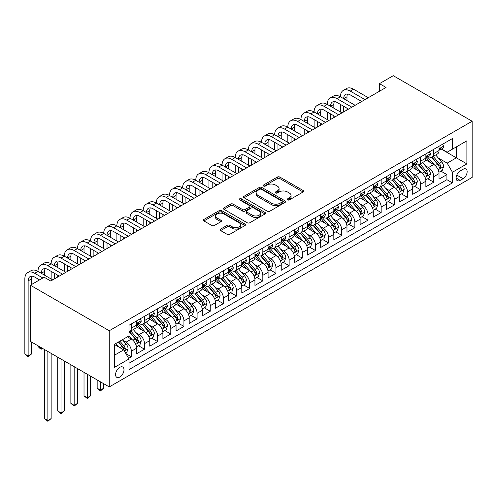 <?xml version="1.0" encoding="UTF-8"?>
<svg xmlns="http://www.w3.org/2000/svg" width="497" height="497" viewBox="0 0 497 497"><rect width="100%" height="100%" fill="white"/><g stroke="black" fill="none" stroke-linecap="round" stroke-linejoin="round"><path stroke-width="0.75" d="M287.589 199.9A1.28 0.739 0 0 0 289.391 199.9L303.108 191.985A1.826 1.056 0 0 0 303.642 191.239A1.826 1.056 0 0 0 303.108 190.494L279.873 177.081A1.826 1.056 0 0 0 277.295 177.081L263.584 184.996A1.28 0.739 0 0 0 263.205 185.518A1.28 0.739 0 0 0 263.584 186.04A1.28 0.739 0 0 0 265.392 186.04L267.162 185.014A5.84 3.373 0 0 1 275.425 185.014L277.357 186.133A5.84 3.373 0 0 1 279.072 188.518A5.84 3.373 0 0 1 277.357 190.904L275.587 191.929A1.28 0.739 0 0 0 275.208 192.451A1.28 0.739 0 0 0 275.587 192.973A1.28 0.739 0 0 0 277.394 192.973L279.165 191.948A5.84 3.373 0 0 1 287.428 191.948L289.36 193.066A5.84 3.373 0 0 1 291.074 195.451A5.84 3.373 0 0 1 289.36 197.831L287.589 198.856A1.28 0.739 0 0 0 287.21 199.378A1.28 0.739 0 0 0 287.589 199.9L287.589 198.856M119.777 377.055A5.952 3.436 120 0 0 123.666 371.812A5.952 3.436 120 0 0 122.753 367.041A5.952 3.436 120 0 0 119.777 367.339A5.952 3.436 120 0 0 115.894 372.582A5.952 3.436 120 0 0 116.807 377.347A5.952 3.436 120 0 0 119.777 377.055M220.637 229.092A1.826 1.056 0 0 0 220.103 229.838A1.826 1.056 0 0 0 220.637 230.583L227.154 234.342A1.826 1.056 0 0 0 229.738 234.342L244.965 225.551A1.826 1.056 0 0 0 245.499 224.806A1.826 1.056 0 0 0 244.965 224.06L221.737 210.647A1.826 1.056 0 0 0 219.152 210.647L203.925 219.438A1.826 1.056 0 0 0 203.391 220.183A1.826 1.056 0 0 0 203.925 220.929L211.797 225.476A1.826 1.056 0 0 0 214.381 225.476L220.898 221.712A1.826 1.056 0 0 0 221.432 220.966A1.826 1.056 0 0 0 220.898 220.221L216.99 217.972A4.883 2.82 0 0 1 215.561 215.978A4.883 2.82 0 0 1 218.574 213.375A4.883 2.82 0 0 1 223.898 213.983L239.187 222.811A4.883 2.82 0 0 1 240.623 224.806A4.883 2.82 0 0 1 237.603 227.409A4.883 2.82 0 0 1 232.285 226.8L229.738 225.327A1.826 1.056 0 0 0 227.154 225.327L220.637 229.092L220.637 230.583M472.15 121.237L393.264 75.687L379.453 83.658L386.032 87.453L50.75 281.029L44.177 277.233L30.373 285.203L109.259 330.747L472.15 121.237L472.15 177.41L109.259 386.921L109.259 330.747M267.293 211.169A1.826 1.056 0 0 0 269.871 211.169L285.104 202.378A1.826 1.056 0 0 0 285.638 201.633A1.826 1.056 0 0 0 285.104 200.887L261.869 187.475A1.826 1.056 0 0 0 259.291 187.475L244.064 196.265A1.826 1.056 0 0 0 243.53 197.011A1.826 1.056 0 0 0 244.064 197.756L267.293 211.169M240.119 200.179A1.28 0.739 0 0 1 241.418 200.359L241.418 198.837L265.031 212.474A1.826 1.056 0 0 1 265.566 213.219A1.826 1.056 0 0 1 265.031 213.965L249.805 222.755A1.826 1.056 0 0 1 247.226 222.755L223.992 209.343L223.992 207.852A1.826 1.056 0 0 0 223.457 208.597A1.826 1.056 0 0 0 223.992 209.343M223.992 207.852L230.509 204.093A1.826 1.056 0 0 1 233.093 204.093L242.511 209.529A1.826 1.056 0 0 0 245.096 209.529L249.419 207.038A1.826 1.056 0 0 0 249.954 206.292A1.826 1.056 0 0 0 249.419 205.547L239.61 199.881A1.28 0.739 0 0 1 239.237 199.359A1.28 0.739 0 0 1 240.026 198.676A1.28 0.739 0 0 1 241.418 198.837M128.624 358.362L131.351 356.784L125.896 353.634M122.79 340.228L126.089 342.135A7.436 4.293 60 0 1 131.351 351.242L136.607 348.204L136.607 353.746L144.497 349.192L138.514 345.738M135.936 332.636L139.241 334.543A7.436 4.293 60 0 1 144.497 343.651L149.759 340.619L149.759 346.161L157.648 341.601L151.666 338.146M149.088 325.044L152.386 326.951A7.436 4.293 60 0 1 157.648 336.059L162.904 333.027L162.904 338.569L170.794 334.015L164.811 330.561M162.233 317.453L165.538 319.36A7.436 4.293 60 0 1 170.794 328.474L176.056 325.436L176.056 330.977L183.94 326.423L177.957 322.969M175.385 309.867L178.684 311.768A7.436 4.293 60 0 1 183.94 320.882L189.202 317.844L189.202 323.385L197.092 318.832L191.109 315.378M188.531 302.275L191.83 304.176A7.436 4.293 60 0 1 197.092 313.29L202.347 310.252L202.347 315.794L210.237 311.24L204.255 307.786M201.676 294.684L204.981 296.591A7.436 4.293 60 0 1 210.237 305.698L215.499 302.661L215.499 308.202L223.389 303.648L217.406 300.194M214.828 287.092L218.127 288.999A7.436 4.293 60 0 1 223.389 298.107L228.645 295.069L228.645 300.61L236.535 296.057L230.552 292.603M227.974 279.5L231.279 281.408A7.436 4.293 60 0 1 236.535 290.515L241.797 287.477L241.797 293.019L249.68 288.465L243.704 285.011M241.126 271.909L244.425 273.816A7.436 4.293 60 0 1 249.68 282.923L254.942 279.886L254.942 285.427L262.832 280.873L256.85 277.419M254.271 264.317L257.57 266.224A7.436 4.293 60 0 1 262.832 275.332L268.088 272.3L268.088 277.842L275.978 273.282L269.995 269.828M267.417 256.725L270.722 258.633A7.436 4.293 60 0 1 275.978 267.74L281.24 264.708L281.24 270.25L289.13 265.696L283.147 262.242M280.569 249.134L283.868 251.041A7.436 4.293 60 0 1 289.13 260.155L294.386 257.117L294.386 262.658L302.275 258.105L296.293 254.65M293.715 241.548L297.02 243.449A7.436 4.293 60 0 1 302.275 252.563L307.537 249.525L307.537 255.067L315.421 250.513L309.445 247.059M306.866 233.957L310.165 235.858A7.436 4.293 60 0 1 315.421 244.971L320.683 241.933L320.683 247.475L328.573 242.921L322.59 239.467M320.012 226.365L323.311 228.272A7.436 4.293 60 0 1 328.573 237.38L333.829 234.342L333.829 239.883L341.719 235.329L335.736 231.875M333.158 218.773L336.463 220.68A7.436 4.293 60 0 1 341.719 229.788L346.981 226.75L346.981 232.292L354.87 227.738L348.888 224.284M346.31 211.182L349.608 213.089A7.436 4.293 60 0 1 354.87 222.196L360.126 219.158L360.126 224.7L368.016 220.146L362.033 216.692M359.455 203.59L362.76 205.497A7.436 4.293 60 0 1 368.016 214.605L373.278 211.567L373.278 217.108L381.162 212.554L375.185 209.1M372.607 195.998L375.906 197.905A7.436 4.293 60 0 1 381.162 207.013L386.424 203.981L386.424 209.523L394.314 204.963L388.331 201.509M385.753 188.406L389.052 190.314A7.436 4.293 60 0 1 394.314 199.421L399.569 196.39L399.569 201.931L407.459 197.371L401.477 193.923M398.898 180.815L402.203 182.722A7.436 4.293 60 0 1 407.459 191.83L412.721 188.798L412.721 194.339L420.611 189.786L414.628 186.332M412.05 173.229L415.349 175.13A7.436 4.293 60 0 1 420.611 184.244L425.867 181.206L425.867 186.748L433.757 182.194L433.757 176.652A7.436 4.293 -120 0 0 428.501 167.539L425.196 165.638M427.774 178.74L433.757 182.194M136.607 348.204A7.436 4.293 -120 0 0 131.351 339.097L127.406 336.823M149.759 340.619A7.436 4.293 -120 0 0 144.497 331.505L136.364 326.815M162.904 333.027A7.436 4.293 -120 0 0 157.648 323.914L149.516 319.223M176.056 325.436A7.436 4.293 -120 0 0 170.794 316.328L162.662 311.631M189.202 317.844A7.436 4.293 -120 0 0 183.94 308.736L175.814 304.04M202.347 310.252A7.436 4.293 -120 0 0 197.092 301.145L188.959 296.448M215.499 302.661A7.436 4.293 -120 0 0 210.237 293.553L202.105 288.856M228.645 295.069A7.436 4.293 -120 0 0 223.389 285.961L215.257 281.265M241.797 287.477A7.436 4.293 -120 0 0 236.535 278.37L228.403 273.673M254.942 279.886A7.436 4.293 -120 0 0 249.68 270.778L241.554 266.088M268.088 272.3A7.436 4.293 -120 0 0 262.832 263.186L254.7 258.496M281.24 264.708A7.436 4.293 -120 0 0 275.978 255.595L267.846 250.904M294.386 257.117A7.436 4.293 -120 0 0 289.13 248.003L280.998 243.313M307.537 249.525A7.436 4.293 -120 0 0 302.275 240.418L294.143 235.721M320.683 241.933A7.436 4.293 -120 0 0 315.421 232.826L307.295 228.129M333.829 234.342A7.436 4.293 -120 0 0 328.573 225.234L320.441 220.538M346.981 226.75A7.436 4.293 -120 0 0 341.719 217.643L333.586 212.946M360.126 219.158A7.436 4.293 -120 0 0 354.87 210.051L346.738 205.354M373.278 211.567A7.436 4.293 -120 0 0 368.016 202.459L359.884 197.763M386.424 203.981A7.436 4.293 -120 0 0 381.162 194.867L373.036 190.177M399.569 196.39A7.436 4.293 -120 0 0 394.314 187.276L386.181 182.585M412.721 188.798A7.436 4.293 -120 0 0 407.459 179.684L399.327 174.994M425.867 181.206A7.436 4.293 -120 0 0 420.611 172.099L412.479 167.402M463.08 169.284L460.185 170.956A5.765 3.33 120 0 0 456.42 176.037A5.765 3.33 120 0 0 457.302 180.653A5.765 3.33 120 0 0 460.185 180.368L463.08 178.703A5.765 3.33 120 0 0 466.845 173.621A5.765 3.33 120 0 0 465.962 169.005A5.765 3.33 120 0 0 463.08 169.284M114.521 355.193L123.722 349.876L128.984 358.989L128.984 369.613L452.425 182.877L452.425 172.248L447.17 163.14L438.348 158.046M128.984 358.989L114.521 367.339L114.521 344.259L128.984 335.91L128.984 325.28L452.425 138.545L452.425 149.168L466.888 140.819L466.888 163.898L452.425 172.248M139.172 323.572L139.241 323.615A7.436 4.293 60 0 0 142.956 323.982L148.218 320.944A7.436 4.293 -120 0 0 149.759 317.54L149.759 313.29M152.318 315.98L152.386 316.024A7.436 4.293 60 0 0 156.108 316.39L161.363 313.352A7.436 4.293 -120 0 0 162.904 309.948L162.904 305.698M165.464 308.388L165.538 308.432A7.436 4.293 60 0 0 169.253 308.799L174.515 305.761A7.436 4.293 -120 0 0 176.056 302.356L176.056 298.107M178.616 300.797L178.684 300.84A7.436 4.293 60 0 0 182.405 301.207L187.661 298.169A7.436 4.293 -120 0 0 189.202 294.764L189.202 290.515M191.761 293.211L191.83 293.249A7.436 4.293 60 0 0 195.551 293.615L200.807 290.577A7.436 4.293 -120 0 0 202.347 287.173L202.347 282.923M204.913 285.62L204.981 285.657A7.436 4.293 60 0 0 208.697 286.023L213.958 282.992A7.436 4.293 -120 0 0 215.499 279.587L215.499 275.332M218.059 278.028L218.127 278.065A7.436 4.293 60 0 0 221.848 278.432L227.104 275.4A7.436 4.293 -120 0 0 228.645 271.996L228.645 267.74M231.204 270.436L231.279 270.474A7.436 4.293 60 0 0 234.994 270.846L240.256 267.808A7.436 4.293 -120 0 0 241.797 264.404L241.797 260.148M244.356 262.845L244.425 262.882A7.436 4.293 60 0 0 248.146 263.255L253.402 260.217A7.436 4.293 -120 0 0 254.942 256.812L254.942 252.563M257.502 255.253L257.57 255.29A7.436 4.293 60 0 0 261.292 255.663L266.547 252.625A7.436 4.293 -120 0 0 268.088 249.221L268.088 244.971M270.654 247.661L270.722 247.705A7.436 4.293 60 0 0 274.437 248.071L279.699 245.033A7.436 4.293 -120 0 0 281.24 241.629L281.24 237.38M283.799 240.07L283.868 240.113A7.436 4.293 60 0 0 287.589 240.48L292.845 237.442A7.436 4.293 -120 0 0 294.386 234.037L294.386 229.788M296.945 232.478L297.02 232.521A7.436 4.293 60 0 0 300.735 232.888L305.997 229.85A7.436 4.293 -120 0 0 307.537 226.446L307.537 222.196M310.097 224.886L310.165 224.93A7.436 4.293 60 0 0 313.887 225.296L319.142 222.258A7.436 4.293 -120 0 0 320.683 218.854L320.683 214.605M323.243 217.301L323.311 217.338A7.436 4.293 60 0 0 327.032 217.705L332.288 214.673A7.436 4.293 -120 0 0 333.829 211.262L333.829 207.013M336.394 209.709L336.463 209.746A7.436 4.293 60 0 0 340.178 210.113L345.44 207.081A7.436 4.293 -120 0 0 346.981 203.677L346.981 199.421M349.54 202.117L349.608 202.155A7.436 4.293 60 0 0 353.33 202.528L358.586 199.49A7.436 4.293 -120 0 0 360.126 196.085L360.126 191.83M362.686 194.526L362.76 194.563A7.436 4.293 60 0 0 366.475 194.936L371.737 191.898A7.436 4.293 -120 0 0 373.278 188.493L373.278 184.244M375.838 186.934L375.906 186.971A7.436 4.293 60 0 0 379.627 187.344L384.883 184.306A7.436 4.293 -120 0 0 386.424 180.902L386.424 176.652M388.983 179.342L389.052 179.386A7.436 4.293 60 0 0 392.773 179.752L398.035 176.715A7.436 4.293 -120 0 0 399.569 173.31L399.569 169.061M402.135 171.751L402.203 171.794A7.436 4.293 60 0 0 405.919 172.161L411.181 169.123A7.436 4.293 -120 0 0 412.721 165.718L412.721 161.469M415.281 164.159L415.349 164.203A7.436 4.293 60 0 0 419.07 164.569L424.326 161.531A7.436 4.293 -120 0 0 425.867 158.127L425.867 153.877M128.984 363.239L446.909 179.684L446.909 174.602L439.019 179.156L439.019 173.615A7.436 4.293 -120 0 0 433.757 164.507L425.625 159.81M428.426 156.567L428.501 156.611A7.436 4.293 -120 0 0 432.216 156.977A7.436 4.293 -120 0 0 433.757 153.573L433.757 149.324M432.216 156.977L437.478 153.94A7.436 4.293 -120 0 0 439.019 150.535L439.019 146.286M131.351 323.914L131.351 328.169A7.436 4.293 60 0 1 129.81 331.574A7.436 4.293 60 0 1 128.984 331.872M129.81 331.574L135.066 328.536A7.436 4.293 -120 0 0 136.607 325.131L136.607 320.882M144.497 316.322L144.497 320.577A7.436 4.293 60 0 1 142.956 323.982M157.648 308.736L157.648 312.986A7.436 4.293 60 0 1 156.108 316.39M170.794 301.145L170.794 305.394A7.436 4.293 60 0 1 169.253 308.799M183.94 293.553L183.94 297.802A7.436 4.293 60 0 1 182.405 301.207M197.092 285.961L197.092 290.211A7.436 4.293 60 0 1 195.551 293.615M210.237 278.37L210.237 282.619A7.436 4.293 60 0 1 208.697 286.023M223.389 270.778L223.389 275.027A7.436 4.293 60 0 1 221.848 278.432M236.535 263.186L236.535 267.436A7.436 4.293 60 0 1 234.994 270.846M249.68 255.595L249.68 259.85A7.436 4.293 60 0 1 248.146 263.255M262.832 248.003L262.832 252.259A7.436 4.293 60 0 1 261.292 255.663M275.978 240.418L275.978 244.667A7.436 4.293 60 0 1 274.437 248.071M289.13 232.826L289.13 237.075A7.436 4.293 60 0 1 287.589 240.48M302.275 225.234L302.275 229.484A7.436 4.293 60 0 1 300.735 232.888M315.421 217.643L315.421 221.892A7.436 4.293 60 0 1 313.887 225.296M328.573 210.051L328.573 214.3A7.436 4.293 60 0 1 327.032 217.705M341.719 202.459L341.719 206.709A7.436 4.293 60 0 1 340.178 210.113M354.87 194.867L354.87 199.117A7.436 4.293 60 0 1 353.33 202.528M368.016 187.276L368.016 191.531A7.436 4.293 60 0 1 366.475 194.936M381.162 179.684L381.162 183.94A7.436 4.293 60 0 1 379.627 187.344M394.314 172.092L394.314 176.348A7.436 4.293 60 0 1 392.773 179.752M407.459 164.507L407.459 168.756A7.436 4.293 60 0 1 405.919 172.161M420.611 156.915L420.611 161.165A7.436 4.293 60 0 1 419.07 164.569M420.611 184.244L420.611 189.786M407.459 191.83L407.459 197.371M394.314 199.421L394.314 204.963M381.162 207.013L381.162 212.554M368.016 214.605L368.016 220.146M354.87 222.196L354.87 227.738M341.719 229.788L341.719 235.329M328.573 237.38L328.573 242.921M315.421 244.971L315.421 250.513M302.275 252.563L302.275 258.105M289.13 260.155L289.13 265.696M275.978 267.74L275.978 273.282M262.832 275.332L262.832 280.873M249.68 282.923L249.68 288.465M236.535 290.515L236.535 296.057M223.389 298.107L223.389 303.648M210.237 305.698L210.237 311.24M197.092 313.29L197.092 318.832M183.94 320.882L183.94 326.423M170.794 328.474L170.794 334.015M157.648 336.059L157.648 341.601M144.497 343.651L144.497 349.192M131.351 351.242L131.351 356.784M123.722 349.876L114.521 344.564M447.17 163.14L456.37 157.822L456.37 146.895L466.888 140.819M441.317 149.131L466.888 163.898M441.578 148.982L447.17 152.206L452.425 149.168M30.373 285.203L30.373 341.377L109.259 386.921M379.453 83.658L379.453 91.249M440.926 171.148L446.909 174.602M446.909 179.684L452.425 182.877M288.098 200.08L289.36 199.353A5.84 3.373 0 0 0 291.074 196.967L291.074 195.451M279.072 188.518L279.072 190.034A5.84 3.373 0 0 1 277.357 192.42L276.096 193.153M303.083 191.997L279.873 178.597A1.826 1.056 0 0 0 277.295 178.597L264.093 186.22M285.079 202.391L261.869 188.997A1.826 1.056 0 0 0 259.291 188.997L244.089 197.775M281.874 202.155A1.28 0.739 0 0 0 282.253 201.633A1.28 0.739 0 0 0 281.874 201.111L261.484 189.338A1.28 0.739 0 0 0 259.676 189.338L257.806 190.419A5.84 3.373 0 0 0 256.098 192.805A5.84 3.373 0 0 0 257.806 195.191L271.747 203.236A5.84 3.373 0 0 0 280.004 203.236L281.874 202.155L281.874 203.671A1.28 0.739 0 0 0 282.253 203.149L282.253 201.633M256.098 192.805L256.098 194.321A5.84 3.373 0 0 0 257.806 196.706L257.806 195.191M281.874 203.671L280.004 204.752A5.84 3.373 0 0 1 271.747 204.752L257.806 196.706M224.017 209.361L230.509 205.609L230.509 204.093M249.954 206.292L249.954 207.808A1.826 1.056 0 0 1 249.419 208.554L245.096 211.051A1.826 1.056 0 0 1 242.511 211.051L233.093 205.609A1.826 1.056 0 0 0 230.509 205.609M241.418 200.359L265.013 213.977M252.29 215.176A4.883 2.82 0 0 0 257.608 215.785A4.883 2.82 0 0 0 260.627 213.182A4.883 2.82 0 0 0 259.192 211.188L253.805 208.075A1.826 1.056 0 0 0 251.227 208.075L246.903 210.573A1.826 1.056 0 0 0 246.369 211.318A1.826 1.056 0 0 0 246.903 212.064L252.29 215.176L252.29 216.692A4.883 2.82 0 0 0 257.608 217.307A4.883 2.82 0 0 0 260.627 214.698L260.627 213.182M246.369 211.318L246.369 212.84A1.826 1.056 0 0 0 246.903 213.58L246.903 212.064M252.29 216.692L246.903 213.58M240.623 224.806L240.623 226.321A4.883 2.82 0 0 1 237.603 228.931A4.883 2.82 0 0 1 232.285 228.316L229.738 226.843A1.826 1.056 0 0 0 227.154 226.843L220.662 230.596M215.561 215.978L215.561 217.493A4.883 2.82 0 0 0 216.99 219.488L216.99 217.972M220.898 220.221L220.898 221.712L216.99 219.488M244.94 225.563L221.737 212.169A1.826 1.056 0 0 0 219.152 212.169L203.95 220.948M438.907 172.31L442.305 170.353L443.616 166.557A4.927 2.845 -120 0 0 441.696 161.929L435.689 154.971M434.49 164.985L427.625 157.033M430.582 162.668L426.594 158.058A11.81 6.815 -120 0 0 426.227 157.648M431.545 157.245L437.621 164.283A4.927 2.845 60 0 1 439.379 167.675L439.739 168.259L440.404 168.166L440.957 166.762A4.927 2.845 -120 0 0 439.199 163.37L433.191 156.412M431.905 157.133L438.435 164.687A2.51 1.448 60 0 1 439.068 165.675L440.957 166.762M442.504 144.273L443.616 146.211A4.927 2.845 60 0 1 442.597 148.392L440.1 149.833A4.927 2.845 -120 0 0 440.957 148.696L440.851 148.261M39.574 279.886L34.709 277.077A9.3 5.368 -120 0 0 30.062 276.618A9.3 5.368 -120 0 0 28.136 280.873L28.136 355.951L24.85 354.05L24.85 278.979A13.947 8.051 60 0 1 27.739 272.592L31.025 270.697A13.947 8.051 60 0 1 37.996 271.387A13.947 8.051 60 0 1 40.884 265L44.171 263.106A13.947 8.051 60 0 1 51.148 263.795A13.947 8.051 60 0 1 54.036 257.409L57.323 255.514A13.947 8.051 60 0 1 64.293 256.203A13.947 8.051 60 0 1 67.182 249.817L70.468 247.922A13.947 8.051 60 0 1 77.445 248.612A13.947 8.051 60 0 1 80.334 242.232L83.62 240.331A13.947 8.051 60 0 1 90.591 241.02A13.947 8.051 60 0 1 93.479 234.64L96.766 232.739A13.947 8.051 60 0 1 103.736 233.428A13.947 8.051 60 0 1 106.625 227.048L109.912 225.147A13.947 8.051 60 0 1 116.888 225.837A13.947 8.051 60 0 1 119.777 219.457L123.063 217.556A13.947 8.051 60 0 1 130.034 218.251A13.947 8.051 60 0 1 132.923 211.865L136.209 209.97A13.947 8.051 60 0 1 143.186 210.66A13.947 8.051 60 0 1 146.075 204.273L149.361 202.378A13.947 8.051 60 0 1 156.331 203.068A13.947 8.051 60 0 1 159.22 196.682L162.507 194.787A13.947 8.051 60 0 1 169.477 195.476A13.947 8.051 60 0 1 172.366 189.09L175.652 187.195A13.947 8.051 60 0 1 182.629 187.885A13.947 8.051 60 0 1 185.518 181.498L188.804 179.603A13.947 8.051 60 0 1 195.775 180.293A13.947 8.051 60 0 1 198.663 173.913L201.95 172.012A13.947 8.051 60 0 1 208.926 172.701A13.947 8.051 60 0 1 211.815 166.321L215.102 164.42A13.947 8.051 60 0 1 222.072 165.11A13.947 8.051 60 0 1 224.961 158.729L228.247 156.828A13.947 8.051 60 0 1 235.218 157.518A13.947 8.051 60 0 1 238.106 151.138L241.393 149.237A13.947 8.051 60 0 1 248.37 149.932A13.947 8.051 60 0 1 251.258 143.546L254.545 141.645A13.947 8.051 60 0 1 261.515 142.341A13.947 8.051 60 0 1 264.404 135.954L267.69 134.06A13.947 8.051 60 0 1 274.667 134.749A13.947 8.051 60 0 1 277.556 128.363L280.842 126.468A13.947 8.051 60 0 1 287.813 127.157A13.947 8.051 60 0 1 290.702 120.771L293.988 118.876A13.947 8.051 60 0 1 300.958 119.566A13.947 8.051 60 0 1 303.847 113.179L307.134 111.285A13.947 8.051 60 0 1 314.11 111.974A13.947 8.051 60 0 1 316.999 105.588L320.285 103.693A13.947 8.051 60 0 1 327.256 104.382A13.947 8.051 60 0 1 330.145 98.002L333.431 96.101A13.947 8.051 60 0 1 340.408 96.791A13.947 8.051 60 0 1 343.297 90.411L346.583 88.509A13.947 8.051 60 0 1 353.553 89.199L368.277 97.704M343.297 90.411A13.947 8.051 60 0 1 350.267 91.1L364.991 99.599M439.18 150.063L439.199 150.063A4.927 2.845 -120 0 0 440.1 149.833M440.323 148.33L440.957 148.696C440.646 147.957 440.125 148.261 439.379 149.609A4.927 2.845 60 0 1 439.019 150.311M361.704 101.5L350.267 94.896A9.3 5.368 -120 0 0 345.62 94.436A9.3 5.368 -120 0 0 343.694 98.692L346.981 96.791L346.981 100.587M347.565 94.008A9.3 5.368 -120 0 0 346.981 96.791M343.694 106.283L343.694 111.9M346.981 108.178L346.981 109.999M340.408 111.974L340.408 104.382M425.755 179.902L429.153 177.938L430.47 174.143A4.927 2.845 -120 0 0 428.551 169.52L422.543 162.562M421.338 172.577L414.473 164.625M417.43 170.26L413.448 165.65A11.81 6.815 -120 0 0 413.082 165.24M418.399 164.836L424.475 171.869A4.927 2.845 60 0 1 426.233 175.267L426.588 175.851L427.258 175.758L427.811 174.354A4.927 2.845 -120 0 0 426.053 170.962L420.046 164.004M418.754 164.724L425.283 172.279A2.51 1.448 60 0 1 425.917 173.26L427.811 174.354M412.609 187.493L416.008 185.53L417.325 181.734A4.927 2.845 -120 0 0 415.405 177.112L409.398 170.154M408.192 180.169L401.327 172.217M404.285 177.851L400.302 173.242A11.81 6.815 -120 0 0 399.936 172.826M405.248 172.428L411.33 179.46A4.927 2.845 60 0 1 413.082 182.859L413.442 183.443L414.107 183.35L414.66 181.945A4.927 2.845 -120 0 0 412.908 178.553L406.9 171.595M405.608 172.31L412.137 179.871A2.51 1.448 60 0 1 412.771 180.852L414.66 181.945M399.464 195.085L402.862 193.122L404.173 189.326A4.927 2.845 -120 0 0 402.253 184.698L396.246 177.746M395.047 187.76L388.176 179.808M391.139 185.443L387.151 180.827A11.81 6.815 -120 0 0 386.784 180.417M392.102 180.02L398.178 187.052A4.927 2.845 60 0 1 399.936 190.45L400.296 191.034L400.961 190.941L401.514 189.537A4.927 2.845 -120 0 0 399.756 186.145L393.748 179.187M392.462 179.902L398.992 187.462A2.51 1.448 60 0 1 399.619 188.444L401.514 189.537M386.312 202.677L389.71 200.713L391.027 196.918A4.927 2.845 -120 0 0 389.108 192.289L383.1 185.338M381.895 195.352L375.03 187.4M377.987 193.035L374.005 188.419A11.81 6.815 -120 0 0 373.638 188.009M378.956 187.611L385.032 194.644A4.927 2.845 60 0 1 386.79 198.042L387.144 198.626L387.809 198.527L388.368 197.129A4.927 2.845 -120 0 0 386.61 193.737L380.603 186.779M379.31 187.493L385.84 195.054A2.51 1.448 60 0 1 386.473 196.035L388.368 197.129M429.352 151.865L430.47 153.803A4.927 2.845 60 0 1 429.451 155.983L426.954 157.425A4.927 2.845 -120 0 0 427.811 156.288L427.706 155.853M330.145 98.002A13.947 8.051 60 0 1 337.121 98.692L340.408 96.791L355.131 105.296M337.121 98.692L351.845 107.19M426.035 157.655L426.053 157.655A4.927 2.845 -120 0 0 426.954 157.425M427.171 155.921L427.811 156.288C427.501 155.549 426.973 155.847 426.233 157.201A4.927 2.845 60 0 1 425.867 157.903M348.559 109.091L337.121 102.488A9.3 5.368 -120 0 0 332.468 102.028A9.3 5.368 -120 0 0 330.542 106.283L333.829 104.382L333.829 108.178M334.413 101.599A9.3 5.368 -120 0 0 333.829 104.382M330.542 113.875L330.542 119.491M333.829 115.77L333.829 117.59M327.256 119.566L327.256 111.974M416.206 159.456L417.325 161.395A4.927 2.845 60 0 1 416.3 163.575L413.802 165.016A4.927 2.845 -120 0 0 414.66 163.88L414.56 163.445M316.999 105.588A13.947 8.051 60 0 1 323.969 106.283L327.256 104.382L341.986 112.887M323.969 106.283L338.693 114.782M412.883 165.246L412.908 165.246A4.927 2.845 -120 0 0 413.802 165.016M414.026 163.513L414.66 163.88C414.349 163.134 413.827 163.438 413.082 164.793A4.927 2.845 60 0 1 412.721 165.489M335.407 116.683L323.969 110.079A9.3 5.368 -120 0 0 319.322 109.62A9.3 5.368 -120 0 0 317.397 113.875L320.683 111.974L320.683 115.77M321.267 109.185A9.3 5.368 -120 0 0 320.683 111.974M317.397 121.461L317.397 127.083M320.683 123.362L320.683 125.182M314.11 127.157L314.11 119.566M403.055 167.048L404.173 168.98A4.927 2.845 60 0 1 403.154 171.161L400.657 172.608A4.927 2.845 -120 0 0 401.514 171.471L401.408 171.036M303.847 113.179A13.947 8.051 60 0 1 310.824 113.875L314.11 111.974L328.834 120.479M310.824 113.875L325.547 122.374M399.737 172.838L399.756 172.838A4.927 2.845 -120 0 0 400.657 172.608M400.88 171.105L401.514 171.471C401.203 170.726 400.675 171.03 399.936 172.378A4.927 2.845 60 0 1 399.569 173.08M322.261 124.275L310.824 117.671A9.3 5.368 -120 0 0 306.171 117.205A9.3 5.368 -120 0 0 304.251 121.461L307.537 119.566L307.537 123.362M308.115 116.776A9.3 5.368 -120 0 0 307.537 119.566M304.251 129.052L304.251 134.675M307.537 130.953L307.537 132.774M300.958 134.749L300.958 127.157M389.909 174.64L391.027 176.572A4.927 2.845 60 0 1 390.008 178.752L387.505 180.194A4.927 2.845 -120 0 0 388.368 179.063L388.263 178.622M290.702 120.771A13.947 8.051 60 0 1 297.672 121.461L300.958 119.566L315.688 128.064M297.672 121.461L312.402 129.965M386.591 180.43L386.61 180.43A4.927 2.845 -120 0 0 387.505 180.194M387.728 178.696L388.368 179.063C388.058 178.317 387.53 178.622 386.79 179.97A4.927 2.845 60 0 1 386.424 180.672M309.115 131.86L297.672 125.256A9.3 5.368 -120 0 0 293.025 124.797A9.3 5.368 -120 0 0 291.099 129.052L294.386 127.157L294.386 130.953M294.969 124.368A9.3 5.368 -120 0 0 294.386 127.157M291.099 136.644L291.099 142.26M294.386 138.545L294.386 140.365M287.813 142.341L287.813 134.749M373.166 210.268L376.564 208.305L377.875 204.509A4.927 2.845 -120 0 0 375.956 199.881L369.948 192.929M368.749 202.944L361.884 194.992M364.841 200.626L360.853 196.011A11.81 6.815 -120 0 0 360.487 195.601M365.804 195.203L371.88 202.236A4.927 2.845 60 0 1 373.638 205.628L373.999 206.212L374.663 206.118L375.216 204.721A4.927 2.845 -120 0 0 373.458 201.322L367.451 194.37M366.165 195.085L372.694 202.646A2.51 1.448 60 0 1 373.328 203.627L375.216 204.721M376.757 182.231L377.875 184.163A4.927 2.845 60 0 1 376.856 186.344L374.359 187.785A4.927 2.845 -120 0 0 375.216 186.655L375.111 186.213M277.556 128.363A13.947 8.051 60 0 1 284.526 129.052L287.813 127.157L302.536 135.656M284.526 129.052L299.25 137.557M373.44 188.021L373.458 188.021A4.927 2.845 -120 0 0 374.359 187.785M374.583 186.288L375.216 186.655C374.906 185.909 374.384 186.213 373.638 187.562A4.927 2.845 60 0 1 373.278 188.264M295.963 139.452L284.526 132.848A9.3 5.368 -120 0 0 279.879 132.388A9.3 5.368 -120 0 0 277.953 136.644L281.24 134.749L281.24 138.545M281.824 131.96A9.3 5.368 -120 0 0 281.24 134.749M277.953 144.236L277.953 149.852M281.24 146.137L281.24 147.957M274.667 149.932L274.667 142.341M360.014 217.86L363.413 215.897L364.73 212.101A4.927 2.845 -120 0 0 362.81 207.473L356.803 200.521M355.597 210.529L348.732 202.583M351.69 208.218L347.707 203.602A11.81 6.815 -120 0 0 347.341 203.192M352.659 202.795L358.735 209.827A4.927 2.845 60 0 1 360.493 213.219L360.847 213.803L361.518 213.71L362.071 212.312A4.927 2.845 -120 0 0 360.313 208.914L354.305 201.962M353.013 202.677L359.542 210.237A2.51 1.448 60 0 1 360.176 211.219L362.071 212.312M363.611 189.823L364.73 191.755A4.927 2.845 60 0 1 363.711 193.936L361.213 195.377A4.927 2.845 -120 0 0 362.071 194.246L361.965 193.805M264.404 135.954A13.947 8.051 60 0 1 271.381 136.644L274.667 134.749L289.391 143.248M271.381 136.644L286.104 145.149M360.294 195.607L360.313 195.607A4.927 2.845 -120 0 0 361.213 195.377M361.431 193.873L362.071 194.246C361.76 193.501 361.232 193.805 360.493 195.153A4.927 2.845 60 0 1 360.126 195.855M282.818 147.044L271.381 140.44A9.3 5.368 -120 0 0 266.727 139.98A9.3 5.368 -120 0 0 264.802 144.236L268.088 142.341L268.088 146.137M268.672 139.551A9.3 5.368 -120 0 0 268.088 142.341M264.802 151.827L264.802 157.443M268.088 153.728L268.088 155.549M261.515 157.518L261.515 149.932M346.869 225.452L350.267 223.488L351.578 219.693A4.927 2.845 -120 0 0 349.664 215.064L343.657 208.106M342.452 218.121L335.587 210.175M338.544 215.81L334.562 211.194A11.81 6.815 -120 0 0 334.195 210.784M339.507 210.38L345.589 217.419A4.927 2.845 60 0 1 347.341 220.811L347.701 221.395L348.366 221.302L348.919 219.904A4.927 2.845 -120 0 0 347.167 216.506L341.159 209.554M339.867 210.268L346.397 217.829A2.51 1.448 60 0 1 347.03 218.81L348.919 219.904M350.466 197.408L351.578 199.347A4.927 2.845 60 0 1 350.559 201.527L348.062 202.969A4.927 2.845 -120 0 0 348.919 201.832L348.819 201.397M251.258 143.546A13.947 8.051 60 0 1 258.229 144.236L261.515 142.341L276.245 150.839M258.229 144.236L272.952 152.741M347.142 203.198L347.167 203.198A4.927 2.845 -120 0 0 348.062 202.969M348.285 201.465L348.919 201.832C348.608 201.092 348.086 201.397 347.341 202.745A4.927 2.845 60 0 1 346.981 203.447M269.666 154.635L258.229 148.031A9.3 5.368 -120 0 0 253.582 147.572A9.3 5.368 -120 0 0 251.656 151.827L254.942 149.932L254.942 153.728M255.526 147.143A9.3 5.368 -120 0 0 254.942 149.932M251.656 159.419L251.656 165.035M254.942 161.314L254.942 163.14M248.37 165.11L248.37 157.518M333.723 233.037L337.121 231.08L338.432 227.284A4.927 2.845 -120 0 0 336.512 222.656L330.505 215.698M329.306 225.713L322.435 217.767M325.398 223.401L321.41 218.786A11.81 6.815 -120 0 0 321.043 218.376M326.361 217.972L332.437 225.011A4.927 2.845 60 0 1 334.195 228.403L334.556 228.987L335.22 228.893L335.773 227.489A4.927 2.845 -120 0 0 334.015 224.097L328.008 217.146M326.722 217.86L333.251 225.421A2.51 1.448 60 0 1 333.878 226.402L335.773 227.489M337.314 205L338.432 206.938A4.927 2.845 60 0 1 337.413 209.119L334.916 210.56A4.927 2.845 -120 0 0 335.773 209.423L335.668 208.988M238.106 151.138A13.947 8.051 60 0 1 245.083 151.827L248.37 149.932L263.093 158.431M245.083 151.827L259.807 160.332M333.996 210.79L334.015 210.79A4.927 2.845 -120 0 0 334.916 210.56M335.133 209.057L335.773 209.423C335.463 208.684 334.935 208.988 334.195 210.337A4.927 2.845 60 0 1 333.829 211.039M256.52 162.227L245.083 155.623A9.3 5.368 -120 0 0 240.43 155.163A9.3 5.368 -120 0 0 238.51 159.419L241.797 157.518L241.797 161.314M242.374 154.735A9.3 5.368 -120 0 0 241.797 157.518M238.51 167.011L238.51 172.627M241.797 168.905L241.797 170.732M235.218 172.701L235.218 165.11M320.571 240.629L323.969 238.672L325.286 234.876A4.927 2.845 -120 0 0 323.367 230.248L317.359 223.29M316.154 233.304L309.289 225.358M312.246 230.987L308.264 226.377A11.81 6.815 -120 0 0 307.898 225.967M313.216 225.563L319.291 232.602A4.927 2.845 60 0 1 321.05 235.994L321.404 236.578L322.068 236.485L322.628 235.081A4.927 2.845 -120 0 0 320.869 231.689L314.862 224.731M313.57 225.452L320.099 233.012A2.51 1.448 60 0 1 320.733 233.994L322.628 235.081M324.168 212.592L325.286 214.53A4.927 2.845 60 0 1 324.268 216.711L321.764 218.152A4.927 2.845 -120 0 0 322.628 217.015L322.522 216.58M224.961 158.729A13.947 8.051 60 0 1 231.931 159.419L235.218 157.518L249.948 166.023M231.931 159.419L246.661 167.918M320.851 218.382L320.869 218.382A4.927 2.845 -120 0 0 321.764 218.152M321.988 216.649L322.628 217.015C322.317 216.276 321.789 216.58 321.05 217.928A4.927 2.845 60 0 1 320.683 218.63M243.375 169.819L231.931 163.215A9.3 5.368 -120 0 0 227.284 162.755A9.3 5.368 -120 0 0 225.358 167.011L228.645 165.11L228.645 168.905M229.229 162.326A9.3 5.368 -120 0 0 228.645 165.11M225.358 174.602L225.358 180.218M228.645 176.497L228.645 178.317M222.072 180.293L222.072 172.701M307.426 248.22L310.824 246.257L312.135 242.461A4.927 2.845 -120 0 0 310.215 237.839L304.207 230.881M303.008 240.896L296.144 232.944M299.101 238.579L295.112 233.969A11.81 6.815 -120 0 0 294.746 233.559M300.064 233.155L306.14 240.194A4.927 2.845 60 0 1 307.898 243.586L308.258 244.17L308.923 244.077L309.476 242.673A4.927 2.845 -120 0 0 307.718 239.281L301.71 232.323M300.424 233.043L306.953 240.598A2.51 1.448 60 0 1 307.587 241.579L309.476 242.673M311.016 220.183L312.135 222.122A4.927 2.845 60 0 1 311.116 224.302L308.618 225.744A4.927 2.845 -120 0 0 309.476 224.607L309.37 224.172M211.815 166.321A13.947 8.051 60 0 1 218.786 167.011L222.072 165.11L236.796 173.615M218.786 167.011L233.509 175.509M307.699 225.973L307.718 225.973A4.927 2.845 -120 0 0 308.618 225.744M308.842 224.24L309.476 224.607C309.165 223.867 308.643 224.172 307.898 225.52A4.927 2.845 60 0 1 307.537 226.222M230.223 177.41L218.786 170.806A9.3 5.368 -120 0 0 214.139 170.347A9.3 5.368 -120 0 0 212.213 174.602L215.499 172.701L215.499 176.497M216.083 169.918A9.3 5.368 -120 0 0 215.499 172.701M212.213 182.194L212.213 187.81M215.499 184.089L215.499 185.909M208.926 187.885L208.926 180.293M294.274 255.812L297.672 253.849L298.989 250.053A4.927 2.845 -120 0 0 297.069 245.431L291.062 238.473M289.857 248.488L282.992 240.536M285.949 246.17L281.967 241.561A11.81 6.815 -120 0 0 281.6 241.144M286.918 240.747L292.994 247.779A4.927 2.845 60 0 1 294.752 251.178L295.106 251.762L295.777 251.668L296.33 250.264A4.927 2.845 -120 0 0 294.572 246.872L288.564 239.914M287.272 240.635L293.802 248.189A2.51 1.448 60 0 1 294.435 249.171L296.33 250.264M297.871 227.775L298.989 229.713A4.927 2.845 60 0 1 297.97 231.894L295.473 233.335A4.927 2.845 -120 0 0 296.33 232.198L296.224 231.764M198.663 173.913A13.947 8.051 60 0 1 205.64 174.602L208.926 172.701L223.65 181.206M205.64 174.602L220.364 183.101M294.553 233.565L294.572 233.565A4.927 2.845 -120 0 0 295.473 233.335M295.69 231.832L296.33 232.198C296.019 231.459 295.491 231.757 294.752 233.112A4.927 2.845 60 0 1 294.386 233.814M217.077 185.002L205.64 178.398A9.3 5.368 -120 0 0 200.987 177.938A9.3 5.368 -120 0 0 199.061 182.194L202.347 180.293L202.347 184.089M202.931 177.51A9.3 5.368 -120 0 0 202.347 180.293M199.061 189.786L199.061 195.402M202.347 191.68L202.347 193.501M195.775 195.476L195.775 187.885M281.128 263.404L284.526 261.441L285.837 257.645A4.927 2.845 -120 0 0 283.924 253.023L277.916 246.065M276.711 256.079L269.846 248.127M272.803 253.762L268.821 249.152A11.81 6.815 -120 0 0 268.455 248.736M273.766 248.338L279.848 255.371A4.927 2.845 60 0 1 281.6 258.769L281.961 259.353L282.625 259.26L283.178 257.856A4.927 2.845 -120 0 0 281.426 254.464L275.419 247.506M274.127 248.22L280.656 255.781A2.51 1.448 60 0 1 281.29 256.763L283.178 257.856M284.725 235.367L285.837 237.305A4.927 2.845 60 0 1 284.818 239.479L282.321 240.927A4.927 2.845 -120 0 0 283.178 239.79L283.079 239.355M185.518 181.498A13.947 8.051 60 0 1 192.488 182.194L195.775 180.293L210.504 188.798M192.488 182.194L207.212 190.693M281.401 241.157L281.426 241.157A4.927 2.845 -120 0 0 282.321 240.927M282.544 239.424L283.178 239.79C282.868 239.045 282.346 239.349 281.6 240.703A4.927 2.845 60 0 1 281.24 241.399M203.925 192.594L192.488 185.99A9.3 5.368 -120 0 0 187.841 185.524A9.3 5.368 -120 0 0 185.915 189.786L189.202 187.885L189.202 191.68M189.786 185.095A9.3 5.368 -120 0 0 189.202 187.885M185.915 197.371L185.915 202.993M189.202 199.272L189.202 201.092M182.629 203.068L182.629 195.476M267.982 270.995L271.381 269.032L272.691 265.236A4.927 2.845 -120 0 0 270.772 260.608L264.764 253.656M263.559 263.671L256.694 255.719M259.658 261.354L255.669 256.738A11.81 6.815 -120 0 0 255.303 256.328M260.621 255.93L266.696 262.963A4.927 2.845 60 0 1 268.455 266.361L268.815 266.945L269.48 266.852L270.033 265.448A4.927 2.845 -120 0 0 268.274 262.056L262.267 255.098M260.981 255.812L267.51 263.373A2.51 1.448 60 0 1 268.138 264.354L270.033 265.448M271.573 242.958L272.691 244.891A4.927 2.845 60 0 1 271.673 247.071L269.175 248.512A4.927 2.845 -120 0 0 270.033 247.382L269.927 246.941M172.366 189.09A13.947 8.051 60 0 1 179.342 189.786L182.629 187.885L197.352 196.39M179.342 189.786L194.066 198.284M268.256 248.748L268.274 248.748A4.927 2.845 -120 0 0 269.175 248.512M269.393 247.015L270.033 247.382C269.722 246.636 269.194 246.941 268.455 248.289A4.927 2.845 60 0 1 268.088 248.991M190.78 200.179L179.342 193.575A9.3 5.368 -120 0 0 174.689 193.116A9.3 5.368 -120 0 0 172.77 197.371L176.056 195.476L176.056 199.272M176.634 192.687A9.3 5.368 -120 0 0 176.056 195.476M172.77 204.963L172.77 210.579M176.056 206.864L176.056 208.684M169.477 210.66L169.477 203.068M254.831 278.587L258.229 276.624L259.546 272.828A4.927 2.845 -120 0 0 257.626 268.2L251.619 261.248M250.413 271.263L243.549 263.311M246.506 268.945L242.524 264.329A11.81 6.815 -120 0 0 242.157 263.919M247.475 263.522L253.551 270.554A4.927 2.845 60 0 1 255.309 273.946L255.663 274.537L256.328 274.437L256.881 273.039A4.927 2.845 -120 0 0 255.129 269.641L249.121 262.689M247.829 263.404L254.358 270.964A2.51 1.448 60 0 1 254.992 271.946L256.881 273.039M258.428 250.55L259.546 252.482A4.927 2.845 60 0 1 258.527 254.663L256.023 256.104A4.927 2.845 -120 0 0 256.881 254.973L256.781 254.532M159.22 196.682A13.947 8.051 60 0 1 166.191 197.371L169.477 195.476L184.207 203.975M166.191 197.371L180.92 205.876M255.11 256.34L255.129 256.34A4.927 2.845 -120 0 0 256.023 256.104M256.247 254.607L256.881 254.973C256.576 254.228 256.048 254.532 255.309 255.88A4.927 2.845 60 0 1 254.942 256.582M177.634 207.771L166.191 201.167A9.3 5.368 -120 0 0 161.544 200.707A9.3 5.368 -120 0 0 159.618 204.963L162.904 203.068L162.904 206.864M163.488 200.279A9.3 5.368 -120 0 0 162.904 203.068M159.618 212.554L159.618 218.171M162.904 214.455L162.904 216.276M156.331 218.251L156.331 210.66M241.685 286.179L245.083 284.216L246.394 280.42A4.927 2.845 -120 0 0 244.474 275.792L238.467 268.84M237.268 278.848L230.403 270.902M233.36 276.537L229.372 271.921A11.81 6.815 -120 0 0 229.005 271.511M234.323 271.113L240.399 278.146A4.927 2.845 60 0 1 242.157 281.538L242.517 282.122L243.182 282.029L243.735 280.631A4.927 2.845 -120 0 0 241.977 277.233L235.969 270.281M234.683 270.995L241.213 278.556A2.51 1.448 60 0 1 241.846 279.538L243.735 280.631M245.276 258.142L246.394 260.074A4.927 2.845 60 0 1 245.375 262.254L242.878 263.696A4.927 2.845 -120 0 0 243.735 262.565L243.629 262.124M146.075 204.273A13.947 8.051 60 0 1 153.045 204.963L156.331 203.068L171.055 211.567M153.045 204.963L167.769 213.468M241.958 263.926L241.977 263.926A4.927 2.845 -120 0 0 242.878 263.696M243.101 262.192L243.735 262.565C243.424 261.82 242.903 262.124 242.157 263.472A4.927 2.845 60 0 1 241.797 264.174M164.482 215.363L153.045 208.759A9.3 5.368 -120 0 0 148.398 208.299A9.3 5.368 -120 0 0 146.472 212.554L149.759 210.66L149.759 214.455M150.343 207.87A9.3 5.368 -120 0 0 149.759 210.66M146.472 220.146L146.472 225.762M149.759 222.047L149.759 223.867M143.186 225.837L143.186 218.251M228.533 293.77L231.931 291.807L233.248 288.012A4.927 2.845 -120 0 0 231.329 283.383L225.321 276.431M224.116 286.44L217.251 278.494M220.208 284.129L216.226 279.513A11.81 6.815 -120 0 0 215.86 279.103M221.177 278.699L227.253 285.738A4.927 2.845 60 0 1 229.011 289.13L229.365 289.714L230.036 289.621L230.589 288.223A4.927 2.845 -120 0 0 228.831 284.824L222.824 277.873M221.532 278.587L228.061 286.148A2.51 1.448 60 0 1 228.695 287.129L230.589 288.223M232.13 265.733L233.248 267.666A4.927 2.845 60 0 1 232.229 269.846L229.732 271.287A4.927 2.845 -120 0 0 230.589 270.151L230.484 269.716M132.923 211.865A13.947 8.051 60 0 1 139.899 212.554L143.186 210.66L157.909 219.158M139.899 212.554L154.623 221.059M228.813 271.517L228.831 271.517A4.927 2.845 -120 0 0 229.732 271.287M229.949 269.784L230.589 270.151C230.279 269.411 229.751 269.716 229.011 271.064A4.927 2.845 60 0 1 228.645 271.766M151.337 222.954L139.899 216.35A9.3 5.368 -120 0 0 135.246 215.891A9.3 5.368 -120 0 0 133.32 220.146L136.607 218.251L136.607 222.047M137.191 215.462A9.3 5.368 -120 0 0 136.607 218.251M133.32 227.738L133.32 233.354M136.607 229.633L136.607 231.459M130.034 233.428L130.034 225.843M215.387 301.356L218.786 299.399L220.096 295.603A4.927 2.845 -120 0 0 218.183 290.975L212.176 284.017M210.97 294.031L204.105 286.086M207.063 291.72L203.08 287.104A11.81 6.815 -120 0 0 202.714 286.694M208.026 286.291L214.108 293.329A4.927 2.845 60 0 1 215.86 296.721L216.22 297.305L216.885 297.212L217.438 295.814A4.927 2.845 -120 0 0 215.686 292.416L209.678 285.464M208.386 286.179L214.915 293.739A2.51 1.448 60 0 1 215.549 294.721L217.438 295.814M218.984 273.319L220.096 275.257A4.927 2.845 60 0 1 219.078 277.438L216.58 278.879A4.927 2.845 -120 0 0 217.438 277.742L217.338 277.307M119.777 219.457A13.947 8.051 60 0 1 126.747 220.146L130.034 218.251L144.764 226.75M126.747 220.146L141.471 228.651M215.661 279.109L215.686 279.109A4.927 2.845 -120 0 0 216.58 278.879M216.804 277.376L217.438 277.742C217.127 277.003 216.605 277.307 215.86 278.655A4.927 2.845 60 0 1 215.499 279.357M138.185 230.546L126.747 223.942A9.3 5.368 -120 0 0 122.1 223.482A9.3 5.368 -120 0 0 120.175 227.738L123.461 225.843L123.461 229.633M124.045 223.054A9.3 5.368 -120 0 0 123.461 225.843M120.175 235.329L120.175 240.946M123.461 237.224L123.461 239.051M116.888 241.02L116.888 233.428M202.242 308.948L205.64 306.991L206.951 303.195A4.927 2.845 -120 0 0 205.031 298.567L199.024 291.609M197.818 301.623L190.954 293.677M193.917 299.312L189.929 294.696A11.81 6.815 -120 0 0 189.562 294.286M194.88 293.882L200.956 300.921A4.927 2.845 60 0 1 202.714 304.313L203.074 304.897L203.739 304.804L204.292 303.4A4.927 2.845 -120 0 0 202.534 300.008L196.526 293.05M195.24 293.77L201.77 301.331A2.51 1.448 60 0 1 202.397 302.313L204.292 303.4M205.833 280.911L206.951 282.849A4.927 2.845 60 0 1 205.932 285.029L203.435 286.471A4.927 2.845 -120 0 0 204.292 285.334L204.186 284.899M106.625 227.048A13.947 8.051 60 0 1 113.602 227.738L116.888 225.837L131.612 234.342M113.602 227.738L128.325 236.237M202.515 286.701L202.534 286.701A4.927 2.845 -120 0 0 203.435 286.471M203.652 284.967L204.292 285.334C203.981 284.595 203.453 284.899 202.714 286.247A4.927 2.845 60 0 1 202.347 286.949M125.039 238.138L113.602 231.534A9.3 5.368 -120 0 0 108.949 231.074A9.3 5.368 -120 0 0 107.029 235.329L110.315 233.428L110.315 237.224M110.893 230.645A9.3 5.368 -120 0 0 110.315 233.428M107.029 242.921L107.029 248.537M110.315 244.816L110.315 246.636M103.736 248.612L103.736 241.02M189.09 316.539L192.488 314.582L193.805 310.78A4.927 2.845 -120 0 0 191.885 306.158L185.878 299.2M184.673 309.215L177.808 301.263M180.765 306.897L176.783 302.288A11.81 6.815 -120 0 0 176.416 301.878M181.734 301.474L187.81 308.513A4.927 2.845 60 0 1 189.568 311.905L189.922 312.489L190.587 312.396L191.14 310.992A4.927 2.845 -120 0 0 189.388 307.6L183.381 300.642M182.088 301.362L188.618 308.917A2.51 1.448 60 0 1 189.251 309.898L191.14 310.992M192.687 288.502L193.805 290.441A4.927 2.845 60 0 1 192.78 292.621L190.283 294.062A4.927 2.845 -120 0 0 191.14 292.926L191.041 292.491M93.479 234.64A13.947 8.051 60 0 1 100.45 235.329L103.736 233.428L118.466 241.933M100.45 235.329L115.18 243.828M189.369 294.292L189.388 294.292A4.927 2.845 -120 0 0 190.283 294.062M190.506 292.559L191.14 292.926C190.836 292.186 190.308 292.491 189.568 293.839A4.927 2.845 60 0 1 189.202 294.541M111.893 245.729L100.45 239.125A9.3 5.368 -120 0 0 95.803 238.666A9.3 5.368 -120 0 0 93.877 242.921L97.163 241.02L97.163 244.816M97.747 238.237A9.3 5.368 -120 0 0 97.163 241.02M93.877 250.513L93.877 256.129M97.163 252.408L97.163 254.228M90.591 256.203L90.591 248.612M175.944 324.131L179.342 322.168L180.653 318.372A4.927 2.845 -120 0 0 178.734 313.75L172.726 306.792M171.527 316.806L164.662 308.854M167.619 314.489L163.631 309.88A11.81 6.815 -120 0 0 163.264 309.469M168.582 309.066L174.658 316.098A4.927 2.845 60 0 1 176.416 319.496L176.777 320.08L177.441 319.987L177.994 318.583A4.927 2.845 -120 0 0 176.236 315.191L170.229 308.233M168.943 308.954L175.472 316.508A2.51 1.448 60 0 1 176.106 317.49L177.994 318.583M100.45 381.839L100.45 390.114L103.736 388.213L103.736 383.734M103.736 388.213L100.45 390.946L97.163 388.213L97.163 379.938M97.163 388.213L100.45 390.114L100.45 390.946M179.535 296.094L180.653 298.032A4.927 2.845 60 0 1 179.634 300.213L177.137 301.654A4.927 2.845 -120 0 0 177.994 300.517L177.889 300.082M80.334 242.232A13.947 8.051 60 0 1 87.304 242.921L90.591 241.02L105.314 249.525M87.304 242.921L102.028 251.42M176.218 301.884L176.236 301.884A4.927 2.845 -120 0 0 177.137 301.654M177.361 300.151L177.994 300.517C177.684 299.778 177.162 300.076 176.416 301.43A4.927 2.845 60 0 1 176.056 302.133M98.741 253.321L87.304 246.717A9.3 5.368 -120 0 0 82.657 246.257A9.3 5.368 -120 0 0 80.731 250.513L84.018 248.612L84.018 252.408M84.602 245.829A9.3 5.368 -120 0 0 84.018 248.612M80.731 258.105L80.731 263.721M84.018 259.999L84.018 261.82M77.445 263.795L77.445 256.203M162.792 331.723L166.191 329.759L167.508 325.964A4.927 2.845 -120 0 0 165.588 321.342L159.58 314.384M158.375 324.398L151.51 316.446M154.468 322.081L150.485 317.471A11.81 6.815 -120 0 0 150.119 317.055M155.437 316.657L161.513 323.69A4.927 2.845 60 0 1 163.271 327.088L163.625 327.672L164.296 327.579L164.849 326.175A4.927 2.845 -120 0 0 163.091 322.783L157.083 315.825M155.791 316.539L162.32 324.1A2.51 1.448 60 0 1 162.954 325.081L164.849 326.175M87.304 374.247L87.304 397.699L90.591 395.805L90.591 376.142M90.591 395.805L87.304 398.538L84.018 395.805L84.018 372.346M84.018 395.805L87.304 397.699L87.304 398.538M166.389 303.686L167.508 305.624A4.927 2.845 60 0 1 166.489 307.798L163.991 309.246A4.927 2.845 -120 0 0 164.849 308.109L164.743 307.674M67.182 249.817A13.947 8.051 60 0 1 74.159 250.513L77.445 248.612L92.169 257.117M74.159 250.513L88.882 259.012M163.072 309.476L163.091 309.476A4.927 2.845 -120 0 0 163.991 309.246M164.209 307.742L164.849 308.109C164.538 307.363 164.01 307.668 163.271 309.022A4.927 2.845 60 0 1 162.904 309.718M85.596 260.913L74.159 254.309A9.3 5.368 -120 0 0 69.505 253.843A9.3 5.368 -120 0 0 67.58 258.105L70.866 256.203L70.866 259.999M71.45 253.414A9.3 5.368 -120 0 0 70.866 256.203M67.58 265.69L67.58 271.312M70.866 267.591L70.866 269.411M64.293 271.387L64.293 263.795M149.647 339.314L153.045 337.351L154.356 333.555A4.927 2.845 -120 0 0 152.442 328.927L146.435 321.975M145.23 331.99L138.365 324.038M141.322 329.673L137.34 325.057A11.81 6.815 -120 0 0 136.973 324.647M142.285 324.249L148.367 331.282A4.927 2.845 60 0 1 150.119 334.68L150.479 335.264L151.144 335.171L151.697 333.767A4.927 2.845 -120 0 0 149.939 330.375L143.937 323.417M142.645 324.131L149.175 331.692A2.51 1.448 60 0 1 149.808 332.673L151.697 333.767M74.159 366.656L74.159 405.291L77.445 403.396L77.445 368.55M77.445 403.396L74.159 406.13L70.866 403.396L70.866 364.755M70.866 403.396L74.159 405.291L74.159 406.13M153.244 311.277L154.356 313.209A4.927 2.845 60 0 1 153.337 315.39L150.839 316.837A4.927 2.845 -120 0 0 151.697 315.701L151.597 315.26M54.036 257.409A13.947 8.051 60 0 1 61.007 258.105L64.293 256.203L79.023 264.708M61.007 258.105L75.73 266.603M149.92 317.067L149.939 317.067A4.927 2.845 -120 0 0 150.839 316.837M151.063 315.334L151.697 315.701C151.386 314.955 150.864 315.26 150.119 316.608A4.927 2.845 60 0 1 149.759 317.31M72.444 268.504L61.007 261.894A9.3 5.368 -120 0 0 56.36 261.434A9.3 5.368 -120 0 0 54.434 265.69L57.72 263.795L57.72 267.591M58.304 261.006A9.3 5.368 -120 0 0 57.72 263.795M54.434 273.282L54.434 278.904M57.72 275.183L57.72 277.003M51.148 278.979L51.148 271.387M136.501 346.906L139.899 344.943L141.21 341.147A4.927 2.845 -120 0 0 139.29 336.519L133.283 329.567M132.078 339.581L128.934 335.935M128.176 337.264L127.661 336.674M129.139 331.841L135.215 338.873A4.927 2.845 60 0 1 136.973 342.271L137.334 342.855L137.998 342.756L138.551 341.358A4.927 2.845 -120 0 0 136.793 337.966L130.786 331.008M129.5 331.723L136.029 339.283A2.51 1.448 60 0 1 136.656 340.265L138.551 341.358M61.007 359.064L61.007 412.883L64.293 410.988L64.293 360.959M64.293 410.988L61.007 413.721L57.72 410.988L57.72 357.163M57.72 410.988L61.007 412.883L61.007 413.721M140.092 318.869L141.21 320.801A4.927 2.845 60 0 1 140.191 322.982L137.694 324.423A4.927 2.845 -120 0 0 138.551 323.292L138.446 322.851M40.884 265A13.947 8.051 60 0 1 47.861 265.69L51.148 263.795L65.871 272.294M47.861 265.69L62.585 274.195M136.774 324.659L136.793 324.659A4.927 2.845 -120 0 0 137.694 324.423M137.911 322.926L138.551 323.292C138.241 322.547 137.712 322.851 136.973 324.199A4.927 2.845 60 0 1 136.607 324.901M59.298 276.09L47.861 269.486A9.3 5.368 -120 0 0 43.208 269.026A9.3 5.368 -120 0 0 41.288 273.282L44.575 271.387L44.575 275.183M45.152 268.597A9.3 5.368 -120 0 0 44.575 271.387M41.288 347.676L41.288 348.36L41.878 348.018M42.599 348.434L41.288 349.192L39.971 348.434L37.996 346.465L37.996 345.782M37.996 280.799L37.996 278.979M37.996 346.465L41.288 348.36L41.288 349.192M125.629 353.181L126.747 352.535L128.064 348.739A4.927 2.845 -120 0 0 126.145 344.11L122.361 339.731M118.833 347.055L115.789 343.526M115.024 344.856L114.521 344.272M118.286 342.085L122.069 346.465A4.927 2.845 60 0 1 123.828 349.857L124.182 350.441L124.846 350.348L125.399 348.95A4.927 2.845 -120 0 0 123.647 345.552L119.864 341.178M118.59 341.911L122.877 346.875A2.51 1.448 60 0 1 123.511 347.857L125.399 348.95M47.861 351.472L47.861 420.474L51.148 418.58L51.148 353.367M51.148 418.58L47.861 421.313L44.575 418.58L44.575 349.571M44.575 418.58L47.861 420.474L47.861 421.313M27.739 272.592A13.947 8.051 60 0 1 34.709 273.282L37.996 271.387L52.725 279.886M34.709 273.282L42.86 277.991M32.007 276.189A9.3 5.368 -120 0 0 31.423 278.979L31.423 284.595M31.423 354.05L28.136 356.784L28.136 355.951L31.423 354.05L31.423 341.986M28.136 356.784L24.85 354.05M126.089 342.135L131.351 339.097M139.241 334.543L144.497 331.505M152.386 326.951L157.648 323.914M165.538 319.36L170.794 316.328M178.684 311.768L183.94 308.736M191.83 304.176L197.092 301.145M204.981 296.591L210.237 293.553M218.127 288.999L223.389 285.961M231.279 281.408L236.535 278.37M244.425 273.816L249.68 270.778M257.57 266.224L262.832 263.186M270.722 258.633L275.978 255.595M283.868 251.041L289.13 248.003M297.02 243.449L302.275 240.418M310.165 235.858L315.421 232.826M323.311 228.272L328.573 225.234M336.463 220.68L341.719 217.643M349.608 213.089L354.87 210.051M362.76 205.497L368.016 202.459M375.906 197.905L381.162 194.867M389.052 190.314L394.314 187.276M402.203 182.722L407.459 179.684M415.349 175.13L420.611 172.099M428.501 167.539L433.757 164.507M433.757 153.573L439.019 150.535M131.351 328.169L136.607 325.131M144.497 320.577L149.759 317.54M157.648 312.986L162.904 309.948M170.794 305.394L176.056 302.356M183.94 297.802L189.202 294.764M197.092 290.211L202.347 287.173M210.237 282.619L215.499 279.587M223.389 275.027L228.645 271.996M236.535 267.436L241.797 264.404M249.68 259.85L254.942 256.812M262.832 252.259L268.088 249.221M275.978 244.667L281.24 241.629M289.13 237.075L294.386 234.037M302.275 229.484L307.537 226.446M315.421 221.892L320.683 218.854M328.573 214.3L333.829 211.262M341.719 206.709L346.981 203.677M354.87 199.117L360.126 196.085M368.016 191.531L373.278 188.493M381.162 183.94L386.424 180.902M394.314 176.348L399.569 173.31M407.459 168.756L412.721 165.718M420.611 161.165L425.867 158.127M433.757 176.652L439.019 173.615M456.774 175.062L463.08 178.703M456.109 178.019L460.185 180.368M289.36 199.353L289.36 197.831M275.587 192.973L275.587 191.929M277.357 192.42L277.357 190.904M263.584 186.04L263.584 184.996M277.295 178.597L277.295 177.081M279.873 178.597L279.873 177.081M303.108 191.985L303.108 190.494M244.064 197.756L244.064 196.265M259.291 188.997L259.291 187.475M261.869 188.997L261.869 187.475M285.104 202.378L285.104 200.887M271.747 204.752L271.747 203.236M280.004 204.752L280.004 203.236M233.093 205.609L233.093 204.093M242.511 211.051L242.511 209.529M245.096 211.051L245.096 209.529M249.419 208.554L249.419 207.038M265.031 213.965L265.031 212.474M227.154 226.843L227.154 225.327M229.738 226.843L229.738 225.327M232.285 228.316L232.285 226.8M203.925 220.929L203.925 219.438M219.152 212.169L219.152 210.647M221.737 212.169L221.737 210.647M244.965 225.551L244.965 224.06M438.155 169.788L443.585 166.65M439.199 163.37L441.696 161.929M435.273 165.638L437.621 164.283M443.585 146.155L439.019 148.789M353.553 89.199L350.267 91.1M425.01 177.373L430.439 174.242M426.053 170.962L428.551 169.52M422.127 173.229L424.475 171.869M411.858 184.965L417.287 181.834M412.908 178.553L415.405 177.112M408.975 180.821L411.33 179.46M398.712 192.556L404.142 189.425M399.756 186.145L402.253 184.698M395.829 188.413L398.178 187.052M385.56 200.148L390.996 197.011M386.61 193.737L389.108 192.289M382.678 196.004L385.032 194.644M430.439 153.747L425.867 156.381M417.287 161.332L412.721 163.973M404.142 168.924L399.569 171.564M390.996 176.516L386.424 179.156M372.415 207.74L377.844 204.602M373.458 201.322L375.956 199.881M369.532 203.59L371.88 202.236M377.844 184.107L373.278 186.748M359.263 215.331L364.699 212.194M360.313 208.914L362.81 207.473M356.386 211.182L358.735 209.827M364.699 191.699L360.126 194.339M346.117 222.923L351.547 219.786M347.167 216.506L349.664 215.064M343.234 218.773L345.589 217.419M351.547 199.291L346.981 201.931M332.971 230.515L338.401 227.377M334.015 224.097L336.512 222.656M330.089 226.365L332.437 225.011M338.401 206.882L333.829 209.517M319.819 238.106L325.249 234.969M320.869 231.689L323.367 230.248M316.937 233.957L319.291 232.602M325.249 214.474L320.683 217.108M306.674 245.692L312.104 242.561M307.718 239.281L310.215 237.839M303.791 241.548L306.14 240.194M312.104 222.066L307.537 224.7M293.522 253.284L298.958 250.153M294.572 246.872L297.069 245.431M290.646 249.14L292.994 247.779M298.958 229.657L294.386 232.292M280.376 260.875L285.806 257.744M281.426 254.464L283.924 253.023M277.494 256.732L279.848 255.371M285.806 237.243L281.24 239.883M267.231 268.467L272.66 265.33M268.274 262.056L270.772 260.608M264.348 264.323L266.696 262.963M272.66 244.835L268.088 247.475M254.079 276.059L259.509 272.921M255.129 269.641L257.626 268.2M251.196 271.909L253.551 270.554M259.509 252.426L254.942 255.067M240.933 283.65L246.363 280.513M241.977 277.233L244.474 275.792M238.051 279.5L240.399 278.146M246.363 260.018L241.797 262.658M227.781 291.242L233.217 288.105M228.831 284.824L231.329 283.383M224.905 287.092L227.253 285.738M233.217 267.61L228.645 270.25M214.636 298.834L220.065 295.696M215.686 292.416L218.183 290.975M211.753 294.684L214.108 293.329M220.065 275.201L215.499 277.835M201.49 306.425L206.92 303.288M202.534 300.008L205.031 298.567M198.607 302.275L200.956 300.921M206.92 282.793L202.347 285.427M188.338 314.017L193.768 310.88M189.388 307.6L191.885 306.158M185.456 309.867L187.81 308.513M193.768 290.385L189.202 293.019M175.192 321.602L180.622 318.471M176.236 315.191L178.734 313.75M172.31 317.459L174.658 316.098M180.622 297.976L176.056 300.61M162.041 329.194L167.477 326.063M163.091 322.783L165.588 321.342M159.164 325.05L161.513 323.69M167.477 305.562L162.904 308.202M148.895 336.786L154.325 333.655M149.939 330.375L152.442 328.927M146.012 332.642L148.367 331.282M154.325 313.153L149.759 315.794M135.749 344.378L141.179 341.24M136.793 337.966L139.29 336.519M132.867 340.234L135.215 338.873M141.179 320.745L136.607 323.385M124.349 350.957L128.027 348.832M123.647 345.552L126.145 344.11M119.939 347.695L122.069 346.465M31.423 278.979L28.136 280.873"/></g></svg>
